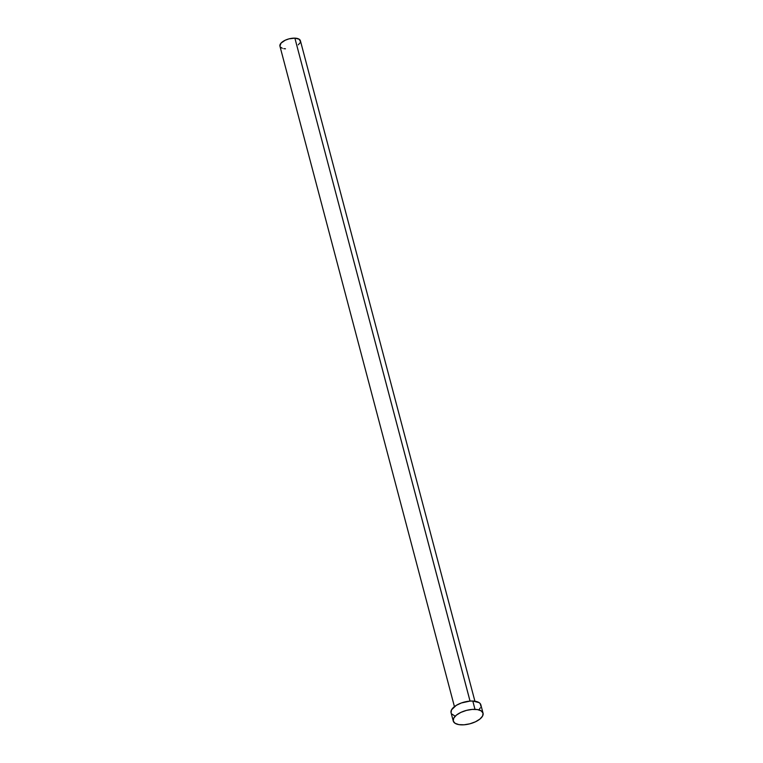 <?xml version="1.0" encoding="UTF-8"?>
<svg xmlns="http://www.w3.org/2000/svg" width="763" height="763" viewBox="0 0 763 763"><rect width="100%" height="100%" fill="white"/><g stroke="black" fill="none" stroke-linecap="round" stroke-linejoin="round"><path stroke-width="1.14" d="M451.057 712.699L451.534 709.838L456.245 705.384L461.357 702.971L470.056 701.092L294.88 38.15A10.587 4.759 165.2 0 0 284.284 40.687A10.587 4.759 165.2 0 0 279.935 46.181L280.994 43.157L285.152 40.248L288.986 38.865L294.88 38.15L470.037 701.092L472.793 701.035A15.403 6.924 165.2 0 0 457.39 704.726A15.403 6.924 165.2 0 0 451.067 712.718L453.26 721.035A15.403 6.924 -14.8 0 1 459.593 713.043A15.403 6.924 -14.8 0 1 474.996 709.352L472.793 701.035L474.996 709.352A15.403 6.924 -14.8 0 1 483.046 713.167A15.403 6.924 -14.8 0 1 476.722 721.159A15.403 6.924 -14.8 0 1 461.31 724.85A15.403 6.924 -14.8 0 1 453.26 721.035L453.727 718.155L456.398 715.131L460.852 712.404L466.422 710.401L472.259 709.409L477.466 709.59L481.253 710.916L483.055 713.186L482.578 716.047L479.908 719.07L475.454 721.798L469.884 723.801L464.047 724.793L458.84 724.612L455.053 723.286L453.251 721.016M483.046 713.167L480.852 704.85A15.403 6.924 165.2 0 0 472.793 701.035L479.059 702.599L480.232 703.639L480.909 706.252M480.385 707.73L479.307 709.247M454.529 715.761L451.677 713.93M474.91 701.216L300.412 40.773A10.587 4.759 165.2 0 0 294.88 38.15L299.182 39.228L300.45 41.736M300.097 42.757L298.257 44.836M285.476 48.803L283.769 48.641M282.32 48.279L280.364 47.02M454.433 706.633L279.935 46.181"/></g></svg>
